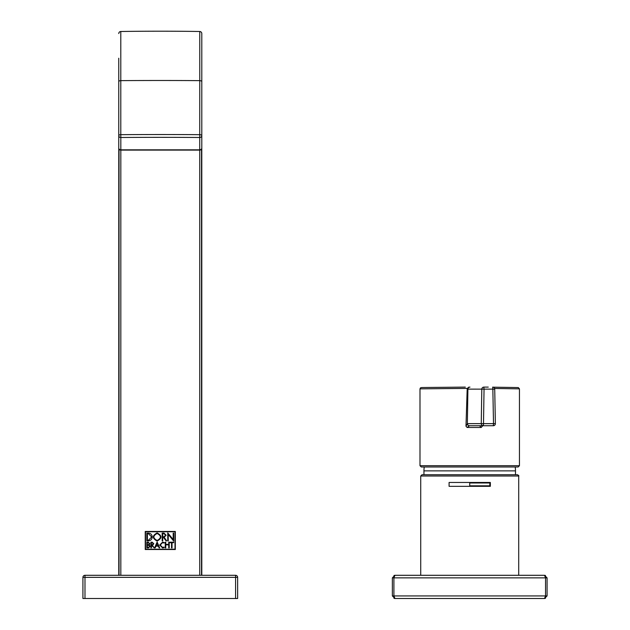 <?xml version="1.0" encoding="UTF-8"?>
<svg xmlns="http://www.w3.org/2000/svg" width="630" height="630" viewBox="0 0 630 630"><rect width="100%" height="100%" fill="white"/><g stroke="black" fill="none" stroke-linecap="round" stroke-linejoin="round"><path stroke-width="0.94" d="M544.501 598.5L394.939 598.5L392.356 595.925L392.356 577.867L394.939 575.292L544.501 575.292L545.533 577.867L393.907 577.867L393.907 595.925L394.939 598.5L392.356 595.925L545.533 595.925L544.501 598.5L547.076 595.925L547.076 577.867L545.533 577.867L545.533 595.925L547.076 595.925L544.501 598.5L545.486 598.303M394.939 575.292L393.907 577.867L392.356 577.867L394.939 575.292L393.955 575.489M544.501 575.292L547.076 577.867L544.501 575.292L545.486 575.489M518.159 466.988L421.273 466.988L419.99 465.696L519.451 465.696L518.159 466.988M495.377 423.628A2.063 2.063 0 0 1 493.314 425.73A2.063 2.055 90 0 0 495.369 423.636L494.723 389.135L495.369 423.628L493.503 423.636L492.849 389.135L484.045 389.135L483.501 423.636L493.503 423.636L493.314 425.73L469.5 425.73L467.129 427.471L481.241 427.471L479.509 425.73M488.258 387.103L483.848 387.111A2.063 2.055 90 0 0 481.8 389.135L467.184 389.127L465.98 426.179L467.444 423.636L481.257 423.636L481.8 389.135L484.045 389.135L483.848 387.111M492.849 389.135L492.66 387.111A2.063 2.055 90 0 1 494.715 389.127L492.849 389.135M519.451 465.696L519.451 388.852L494.605 388.474M482.359 426.179L481.241 427.471M467.129 427.471L465.98 426.179M467.184 389.127L467.373 388.403L419.997 388.852L465.208 388.395M519.451 388.852L518.293 387.568L493.195 387.182L517.97 387.552M479.477 425.785A2.063 2.024 27.1 0 0 479.926 425.73M468.83 387.111L467.373 388.403M469.5 425.73A2.063 2.055 -90 0 1 467.444 423.636M469.405 425.785A2.063 2.024 -151.4 0 1 467.358 423.714L467.909 389.135A2.063 2.055 90 0 1 469.964 387.111M469.72 474.729L517.427 474.729C518.695 475.414 519.128 475.847 518.71 476.012L420.722 476.012L422.013 474.729L469.72 474.729M490.345 482.462L449.088 482.462L449.088 486.328L490.345 486.328L490.345 482.462M469.72 482.974L469.72 485.817L489.833 485.817L489.833 482.974L469.72 482.974M423.951 474.729L423.951 470.87A25.783 25.783 0 0 1 424.242 466.988M515.49 474.729L515.49 470.87A25.783 25.783 0 0 0 515.198 466.988M201.797 93.996L201.797 135.71A2.063 1.788 180 0 1 199.734 137.498L199.765 80.64A2578.645 1289.326 180 0 0 120.795 80.64L120.795 134.678A2.063 1.032 180 0 0 118.763 135.71L118.763 58.22M201.797 81.672A2.063 1.032 180 0 0 199.765 80.64L199.765 31.5A2.063 2.063 0 0 1 201.797 33.563A2.063 2.063 0 0 0 199.765 31.5A2.063 2.063 0 0 1 201.797 33.563L201.797 135.71A2.063 1.032 180 0 0 199.765 134.678A2578.645 1289.326 0 0 0 120.795 134.678L120.826 137.498A2.063 1.788 180 0 1 118.763 135.71L118.763 148.042A2.063 1.788 0 0 0 120.826 149.83L199.734 149.83A2.063 1.788 0 0 0 201.797 148.042L201.797 575.292M199.765 31.5A2578.645 2578.645 0 0 0 120.795 31.5A2.063 2.063 0 0 0 118.763 33.563A2.063 2.063 0 0 1 120.795 31.5L120.795 80.64A2.063 1.032 180 0 0 118.763 81.672M175.321 531.452L145.239 531.452L145.239 549.51L175.321 549.51L175.321 531.452M201.797 135.71L201.797 148.042A2.063 2.063 0 0 1 199.734 150.105L199.734 137.498A2576.582 1288.295 180 0 0 120.826 137.498L120.826 575.292M118.763 575.292L118.763 135.71M119.038 575.292L119.038 149.074M201.521 149.074L201.521 575.292M145.554 549.195L175.006 549.195L175.006 531.767L145.554 531.767L145.554 549.195M168.738 542.194L168.738 544.359L165.753 544.359L165.753 542.194L165.265 542.194L165.265 547.88L165.753 547.88L165.753 544.848L168.738 544.848L168.738 547.88L169.226 547.88L169.226 542.194L168.738 542.194M148.554 547.88L150.097 546.336L149.239 544.958L149.853 543.737L148.31 542.194L146.861 542.194L146.861 547.88L148.554 547.88M148.349 540.871C150.727 540.65 152.019 539.351 152.247 536.981C152.019 534.602 150.727 533.303 148.349 533.082L146.869 533.082L146.869 540.871L148.349 540.871M157.13 541.044C162.154 538.335 162.154 535.626 157.13 532.909C152.098 535.626 152.098 538.335 157.13 541.044M163.989 547.045L162.635 547.462L160.209 545.037L162.635 542.611L164.036 543.052L164.32 542.65L162.635 542.107L159.705 545.037L162.635 547.958L164.265 547.462L163.989 547.045M164.147 537.351L166.139 535.224L163.997 533.082L162.17 533.082L162.17 540.879L162.729 540.879L162.729 537.359L163.469 537.359L166.052 540.879L166.714 540.879L164.147 537.351M168.257 540.879L168.257 534.405L173.699 541.115L173.699 533.082L173.187 533.082L173.187 539.548L167.745 532.838L167.745 540.879L168.257 540.879M152.405 545.344L153.807 543.777L152.224 542.194L150.909 542.194L150.909 547.88L151.405 547.88L151.405 545.352L154.263 547.88L152.405 545.344M169.856 542.194L169.856 542.682L171.533 542.682L171.533 547.88L172.022 547.88L172.022 542.682L173.699 542.682L173.699 542.194L169.856 542.194M157.13 542.02L154.61 547.872L155.145 547.872L155.909 546.171L158.343 546.171L159.106 547.872L159.673 547.872L157.13 542.02M158.138 545.682L157.13 543.257L156.122 545.682L158.138 545.682M153.31 543.777L152.224 542.69L151.405 542.69L151.405 544.856L152.224 544.856L153.31 543.777M165.58 535.224L163.997 533.641L162.729 533.641L162.729 536.799L163.997 536.799L165.58 535.224M157.13 540.477C161.445 538.146 161.445 535.815 157.13 533.476C152.806 535.815 152.806 538.146 157.13 540.477M151.696 536.981L148.349 533.634L147.412 533.634L147.412 540.327L148.349 540.327L151.696 536.981M149.609 546.336L148.554 545.281L147.349 545.281L147.349 547.383L148.554 547.383L149.609 546.336M149.365 543.737L148.31 542.682L147.349 542.682L147.349 544.792L148.31 544.792L149.365 543.737M235.581 598.5L235.581 577.356L84.987 577.356L84.987 575.292A2.063 2.063 0 0 0 82.924 577.356A2.063 2.063 0 0 1 84.987 575.292L235.581 575.292A2.063 2.063 0 0 1 237.644 577.356L237.644 598.5L82.924 598.5L82.924 577.356L84.987 577.356L84.987 598.5M483.312 425.73L483.501 423.636L481.257 423.636A2.063 2.055 -90 0 0 483.312 425.73M423.951 470.87L515.49 470.87M199.734 575.292L199.734 150.105L120.826 150.105A2.063 2.063 0 0 1 118.763 148.042M120.795 31.5A2.063 2.063 0 0 0 118.763 33.563M235.581 575.292L235.581 577.356L237.644 577.356A2.063 2.063 0 0 0 235.581 575.292M393.955 598.303L394.939 598.5M421.667 387.544L420.494 387.836L419.99 388.852L419.99 465.696M494.723 389.135A2.063 2.063 0 0 0 492.668 387.111M421.753 387.544L422.187 387.529M422.494 387.521L465.326 387.103M518.71 575.292L518.71 476.012M420.722 575.292L420.722 476.012"/></g></svg>
